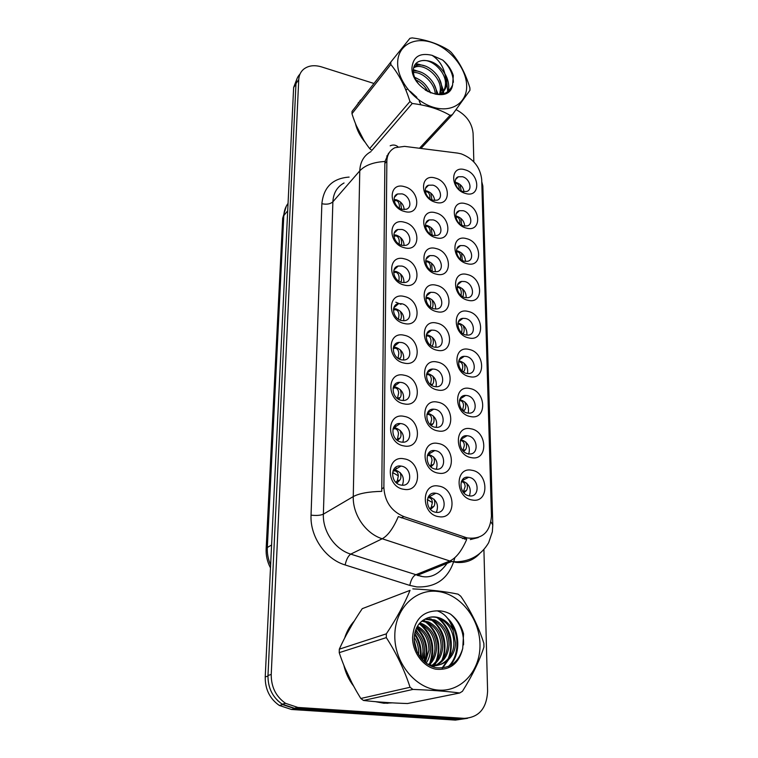 <?xml version="1.0" encoding="UTF-8"?>
<svg xmlns="http://www.w3.org/2000/svg" width="758" height="758" viewBox="0 0 758 758"><rect width="100%" height="100%" fill="white"/><g stroke="black" fill="none" stroke-linecap="round" stroke-linejoin="round"><path stroke-width="1.14" d="M404.507 211.482C387.954 207.597 388.219 181.465 404.554 186.705C420.747 190.571 420.898 216.4 404.507 211.482M402.062 193.877L397.58 193.982C391.137 196.019 394.473 207.645 402.015 209.322L406.279 209.255C412.911 207.341 409.661 195.611 402.062 193.877M404.279 323.514C386.997 320.255 387.281 291.745 404.336 296.501C421.24 299.761 421.41 327.892 404.279 323.514M401.74 303.74L398.651 303.626C390.323 304.602 392.862 319.014 401.693 320.568L404.497 320.691C413.053 319.914 410.628 305.351 401.74 303.74M404.204 363.101C386.656 360.088 386.95 330.706 404.26 335.273C421.41 338.295 421.59 367.27 404.204 363.101M401.626 342.521L399.144 342.379C390.114 342.796 392.218 358.354 401.579 359.861L403.749 360.012C413.015 359.823 411.044 344.094 401.626 342.521M404.128 403.891C386.305 401.134 386.608 370.851 404.185 375.21C421.59 377.996 421.77 407.842 404.128 403.891M401.513 382.477L399.712 382.326C389.963 382.06 391.526 398.888 401.456 400.338L402.934 400.489C412.921 401.01 411.499 383.993 401.513 382.477M404.355 285.084C387.329 281.606 387.603 253.921 404.412 258.848C421.069 262.325 421.24 289.651 404.355 285.084M401.854 266.058L398.225 266.02C390.569 267.432 393.449 280.811 401.806 282.412L405.17 282.488C413.044 281.237 410.267 267.726 401.854 266.058M404.431 247.752C387.641 244.067 387.916 217.176 404.478 222.265C420.908 225.941 421.069 252.499 404.431 247.752M401.958 229.456L397.865 229.484C390.844 231.256 393.98 243.706 401.911 245.346L405.767 245.355C412.987 243.725 409.945 231.152 401.958 229.456M404.042 445.941C385.945 443.458 386.258 412.229 404.099 416.379C421.78 418.89 421.96 449.655 404.042 445.941M401.389 423.656L400.328 423.533C389.877 422.462 390.777 440.673 401.333 442.066L402.043 442.16C412.75 443.525 412.001 425.115 401.389 423.656M403.957 489.317C385.576 487.119 385.898 454.904 404.014 458.817C421.969 461.054 422.159 492.776 403.957 489.317M401.266 466.113L401.001 466.066C389.915 464.076 389.944 483.642 401.115 485.082L401.209 485.101C412.532 487.299 412.494 467.487 401.266 466.113M435.613 202.301C419.6 198.425 419.534 172.9 435.367 178.083C451.038 181.939 451.503 207.18 435.613 202.301M432.856 185.142L428.564 185.208C422.339 187.141 425.674 198.549 432.998 200.226L437.091 200.197C443.487 198.369 440.218 186.866 432.856 185.142M435.983 237.728C419.743 234.042 419.676 207.787 435.727 212.827C451.616 216.504 452.09 242.446 435.983 237.728M433.178 219.905L429.236 219.915C422.481 221.601 425.655 233.777 433.33 235.416L437.053 235.444C443.999 233.881 440.9 221.601 433.178 219.905M437.148 350.253C420.207 347.202 420.131 318.568 436.873 323.116C453.445 326.177 453.957 354.422 437.148 350.253M434.22 330.251L431.681 330.109C423.106 330.63 425.418 345.648 434.372 347.155L436.646 347.306C445.429 346.974 443.212 331.815 434.22 330.251M436.362 274.159C419.894 270.682 419.828 243.659 436.096 248.548C452.213 252.035 452.697 278.717 436.362 274.159M433.519 255.645L429.985 255.598C422.651 256.981 425.608 270.009 433.671 271.601L436.968 271.686C444.491 270.445 441.62 257.303 433.519 255.645M436.75 311.652C420.046 308.383 419.979 280.574 436.475 285.302C452.82 288.571 453.322 316.02 436.75 311.652M433.86 292.417L430.79 292.313C422.85 293.308 425.532 307.284 434.012 308.838L436.835 308.961C444.974 308.127 442.397 294.028 433.86 292.417M438.427 473.153C420.709 470.879 420.624 439.536 438.124 443.477C455.435 445.78 456.003 476.659 438.427 473.153M435.348 450.65L434.741 450.565C424.205 449.03 424.906 467.8 435.518 469.126L435.803 469.164C446.557 470.983 445.998 452.033 435.348 450.65M437.991 430.942C420.529 428.403 420.453 397.997 437.688 402.157C454.753 404.725 455.302 434.685 437.991 430.942M434.959 409.32L433.661 409.178C423.769 408.429 425.105 425.854 435.12 427.247L436.115 427.36C446.225 428.355 445.022 410.77 434.959 409.32M437.565 389.991C420.368 387.196 420.292 357.7 437.271 362.049C454.089 364.873 454.62 393.961 437.565 389.991M434.58 369.203L432.638 369.042C423.409 368.985 425.276 385.159 434.741 386.608L436.4 386.76C445.846 387.035 444.093 370.709 434.58 369.203M438.882 516.681C420.88 514.701 420.794 482.372 438.56 486.067C456.145 488.095 456.723 519.922 438.882 516.681M435.746 493.25C424.954 491.042 424.575 510.418 435.471 512.228L435.916 512.304C446.945 514.369 446.794 494.68 435.869 493.269L435.746 493.25M471.448 457.671C454.336 455.331 453.89 424.821 470.803 428.772C487.517 431.131 488.417 461.205 471.448 457.671M467.999 435.831L467.136 435.727C457.159 434.552 458.315 452.507 468.387 453.824L468.965 453.9C479.151 455.312 478.109 437.205 467.999 435.831M470.529 416.568C453.672 413.972 453.227 384.363 469.903 388.522C486.38 391.137 487.261 420.33 470.529 416.568M467.146 395.562L465.668 395.42C456.297 394.927 457.984 411.641 467.515 413.034L468.728 413.167C478.298 413.868 476.716 397.012 467.146 395.562M469.638 376.669C453.019 373.827 452.592 345.079 469.022 349.429C485.281 352.281 486.124 380.639 469.638 376.669M466.312 356.459L464.275 356.307C455.501 356.402 457.633 371.979 466.672 373.429L468.463 373.58C477.426 373.675 475.389 357.966 466.312 356.459M468.766 337.916C452.384 334.846 451.976 306.924 468.179 311.453C484.21 314.532 485.035 342.085 468.766 337.916M465.507 318.474L462.939 318.332C454.772 318.919 457.273 333.454 465.857 334.951L468.179 335.112C476.536 334.676 474.129 320.028 465.507 318.474M467.923 300.272C451.768 296.984 451.37 269.848 467.354 274.548C483.159 277.826 483.964 304.621 467.923 300.272M464.72 281.54L461.688 281.436C454.099 282.44 456.894 296.018 465.061 297.572L467.866 297.695C475.636 296.833 472.926 283.151 464.72 281.54M467.108 263.67C451.181 260.184 450.783 233.805 466.549 238.656C482.145 242.143 482.931 268.199 467.108 263.67M463.953 245.639L460.513 245.573C453.483 246.919 456.506 259.624 464.284 261.226L467.525 261.311C474.726 260.089 471.77 247.288 463.953 245.639M466.312 228.082C450.593 224.406 450.214 198.757 465.772 203.75C481.159 207.417 481.917 232.772 466.312 228.082M463.214 210.715L459.405 210.705C452.896 212.316 456.098 224.235 463.536 225.875L467.146 225.912C473.816 224.406 470.68 212.401 463.214 210.715M465.535 193.47C450.034 189.614 449.665 164.657 465.005 169.792C480.202 173.629 480.942 198.302 465.535 193.47M462.484 176.728L458.372 176.775C452.346 178.604 455.691 189.803 462.806 191.48L466.739 191.471C472.916 189.737 469.628 178.452 462.484 176.728M472.395 500.024C455.027 497.968 454.563 466.511 471.722 470.244C488.692 472.338 489.621 503.321 472.395 500.024M468.889 477.313L468.671 477.275C458.154 475.332 458.618 494.5 469.202 495.836L469.278 495.855C480.004 497.949 479.501 478.601 468.889 477.313M394.075 199.487L396.358 199.78C401.143 201.552 403.749 204.821 404.175 209.606M393.563 308.629L395.79 308.828C401.588 310.96 404.241 314.94 403.749 320.757M393.478 347.136L395.591 347.306C401.768 349.59 404.412 353.825 403.512 360.031M393.43 386.788L395.382 386.94C401.967 389.385 404.573 393.895 403.209 400.489M393.705 271.212L395.989 271.44C401.427 273.439 404.08 277.172 403.938 282.639M393.876 234.847L396.178 235.103C401.285 236.989 403.919 240.485 404.08 245.601M393.449 427.635L395.174 427.758C402.185 430.392 404.744 435.206 402.839 442.189M393.525 469.733L394.956 469.837C402.422 472.689 404.905 477.805 402.394 485.196M425.219 190.713L426.981 191.007C431.558 192.722 434.116 195.886 434.647 200.51M425.437 225.268L427.218 225.533C432.107 227.353 434.694 230.726 434.988 235.672M426.366 334.875L427.986 335.055C433.889 337.253 436.494 341.346 435.831 347.325M425.702 260.78L427.474 261.017C432.676 262.95 435.281 266.56 435.3 271.838M426.005 297.297L427.72 297.515C433.263 299.571 435.888 303.408 435.575 309.037M427.806 454.345L428.82 454.459C435.916 457.169 438.418 462.086 436.314 469.221M433.661 409.178L427.266 413.337L428.535 413.48C435.215 416 437.764 420.624 436.201 427.37M426.782 373.533L428.261 373.694C434.533 376.044 437.129 380.393 436.03 386.751M428.431 496.604L429.246 496.708C436.703 499.702 439.071 504.923 436.362 512.361M460.674 439.621L461.3 439.706C468.198 442.416 470.652 447.239 468.662 454.175M459.689 399.656L460.542 399.779C466.89 402.185 469.439 406.639 468.188 413.129M458.789 360.836L459.812 360.988C465.791 363.234 468.359 367.431 467.534 373.561M457.946 323.116L459.102 323.296C464.72 325.4 467.307 329.342 466.862 335.112M457.169 286.448L458.41 286.647C463.697 288.618 466.284 292.323 466.161 297.752M456.458 250.775L457.747 251.002C462.702 252.859 465.27 256.337 465.45 261.425M455.795 216.077L457.093 216.314C461.745 218.067 464.284 221.327 464.711 226.102M455.188 182.308L456.458 182.564C460.817 184.213 463.327 187.264 463.962 191.727M461.736 480.78L462.067 480.828C469.221 483.613 471.666 488.626 469.401 495.865M457.794 153.125L461.271 153.874C473.371 158.63 480.184 167.148 481.7 179.409L491.44 515.876C490.303 532.239 482.24 539.592 467.231 537.953L403.825 516.577C391.374 511.28 384.723 501.606 383.88 487.574L386.855 161.208C387.082 154.812 389.773 150.311 394.918 147.706L404.564 146.37L457.794 153.125M401.01 304.365L395.828 302.205M362.656 97.877L356.914 105.182M355.388 123.336C356.961 130.177 360.287 136.592 365.365 142.58M359.51 101.676L358.127 102.974M354.27 621.039C349.921 625.776 346.719 631.442 344.653 638.047M343.81 665.173C345.62 672.99 348.907 679.983 353.673 686.18M375.466 701.671L383.918 703.253L392.274 702.856M478.232 537.564L470.311 539.582M299.978 74.123C297.524 76.624 296.198 79.789 295.98 83.626L267.981 675.492C267.858 687.904 272.605 697.474 282.213 704.182L294.455 708.247L460.011 719.058L464.266 718.357C478.904 717.485 486.683 708.455 487.602 691.249L483.917 549.55M359.974 100.473L361.32 99.563M479.52 553.728C473.172 560.484 465.223 563.355 455.672 562.332L449.816 560.986C456.089 558.106 461.707 550.933 466.672 539.469L398.31 516.577C393.317 528.231 387.954 535.631 382.212 538.758C365.659 533.641 352.612 514.597 353.266 496.585C359.169 493.392 368.663 491.658 381.757 491.364L384.865 163.434L385.007 161.473L388.57 153.182M424.774 662.075L424.404 652.61M418.046 633.082L415.886 629.51M473.835 161.88L473.096 133.389C472.044 123.042 466.397 115.14 456.155 109.683M373.969 83.475L321.525 66.893C314.324 64.771 308.354 65.548 303.626 69.234C300.613 71.811 298.993 75.26 298.737 79.581L271.231 674.449C271.127 686.947 275.903 696.574 285.576 703.339L297.885 707.432L464.266 718.357M297.032 78.633L293.64 87.473L265.224 676.951C265.082 689.287 269.791 698.791 279.342 705.461L291.517 709.488L455.406 720.1L467.563 718.309M277.599 700.525L282.658 704.627L294.9 708.692L459.613 719.418M463.233 492.084L465.137 486.617C465.024 483.822 463.991 482.23 462.058 481.823L461.281 481.785M463.915 492.88L466.378 490.559C467.629 488.825 467.743 486.361 466.72 483.149M464.161 479.606L463.119 478.98M427.322 499.579L432.363 502.545C432.193 499.721 431.103 498.11 429.094 497.703L427.872 497.712M429.9 508.741L431.302 507.291L432.363 502.545M430.487 509.395L433.813 506.467C434.997 504.79 435.101 502.374 434.116 499.228M396.69 483.045L397.884 482.135L396.226 482.647L397.855 482.173M392.464 473.039L392.995 472.727L398.329 475.825C398.102 472.945 396.965 471.296 394.927 470.86L392.938 471.021M395.922 482.363L397.315 480.79L398.329 475.825M395.278 467.629L397.012 468.425M400.167 472.566C401.19 476.005 401.105 478.478 399.921 479.994L397.884 482.135M358.439 103.221L357.179 104.642M361.196 99.724L358.382 103.306M356.317 125.638L363.812 140.183M397.647 63.009C397.372 80.405 414.2 101.439 432.96 107.153C451.711 113.132 467.25 102.718 466.663 85.607C466.341 68.58 450.508 48.749 432.335 42.647C414.162 36.289 397.647 45.508 397.647 63.009M351.977 113.728L352.034 111.388L390.825 62.033L390.806 64.477L351.977 113.728C356.175 127.249 362.078 138.875 369.686 148.596L371.865 150.425L412.248 103.486L409.936 101.515C405.445 86.848 399.068 74.511 390.806 64.477M419.496 148.265L450.062 115.33C439.593 109.218 426.991 105.277 412.248 103.486M450.062 115.33L452.28 114.79L420.965 148.454M390.825 62.033L409.926 38.326L412.172 37.9C426.517 39.767 438.787 43.936 448.982 50.398L451.181 52.311C459.357 61.805 465.601 73.668 469.894 87.89L469.951 90.287L452.28 114.79M420.851 104.822L419.136 100.833M416.853 97.327L410.125 91.244M406.885 89.633L405.483 89.141M430.288 92.722C427.057 85.095 421.865 80.054 414.73 77.591M427.948 91.633C425.049 86.194 421.003 82.281 415.829 79.884M436.523 94.38C437.413 82.47 423.087 69.073 413.271 71.186M435.253 94.191C434.988 83.314 422.594 71.65 413.366 72.531M440.578 93.528L441.611 88.639C442.681 74.9 424.139 60.375 415.005 66.297L413.811 67.13M439.659 93.992L440.332 90.088C441.402 76.368 422.898 61.881 413.764 67.803L413.593 67.907M438.285 94.513L440.777 93.423C444.491 91.235 446.49 87.691 446.775 82.793L444.88 73.791C439.053 64.335 431.548 59.939 422.367 60.583L421.988 60.649C416.521 61.521 413.612 64.771 413.262 70.409C413.233 74.938 415.024 79.476 418.624 84.005M440.123 94.485C443.421 92.268 445.211 88.866 445.477 84.261C446.339 72.408 432.25 58.925 422.367 60.583M440.142 94.485L440.493 93.736M411.954 67.689C410.969 89.832 449.323 105.741 452.602 84.991L453.312 75.611C451.465 69.689 447.921 64.506 442.7 60.062L432.013 55.306C419.866 52.52 413.186 56.651 411.954 67.689M425.238 90.022C438.598 97.195 447.722 95.517 452.602 84.991M432.013 55.306C438.56 59.531 442.852 65.69 444.88 73.791M369.686 148.596L409.936 101.515M437.442 94.466L436.22 90.382M415.716 71.044L413.262 70.494M443.013 94.039L441.355 84.905M420.377 65.065L415.242 64.288M447.751 91.898L446.566 79.334M453.369 82.338C453.17 74.123 449.617 66.695 442.7 60.062M430.828 92.94L428.459 88.885M417.184 78.5L414.579 77.231M438.219 94.513L433.784 83.75M421.514 72.398L413.309 69.679M443.638 93.878L443.591 91.168M443.563 90.922L439.147 78.5M425.958 66.24L415.867 63.539M448.338 91.453C449.466 85.474 448.291 79.524 444.832 73.592M386.968 703.339L390.455 702.761M378.233 701.908L389.555 702.704M424.376 661.734L424.196 654.419M416.872 631.85L415.706 629.983M352.773 623.493L346.036 635.403M345.042 668.177L352.167 683.346M394.804 635.744C394.425 662.625 415.384 688.624 438.617 690.112C461.849 691.997 480.818 669.911 479.966 644.006C479.454 618.121 460.002 593.94 437.66 591.439C415.327 588.559 394.842 608.835 394.804 635.744M386.343 633.84C396.709 618.225 404.601 603.728 410.04 590.359L362.258 608.665C352.868 622.498 345.212 635.99 339.309 649.17L386.343 633.84L386.315 637.62L339.224 652.657C344.369 668.319 351.57 683.593 360.808 698.478L363.48 700.458C376.281 701.946 390.948 702.969 407.491 703.538L459.718 692.992C446.85 691.296 431.255 690.112 412.93 689.429L363.48 700.458M360.808 698.478L410.059 687.279C404.469 670.053 396.557 653.5 386.315 637.62M410.059 687.279L412.93 689.429M459.718 692.992L462.446 691.305C472.367 675.511 479.539 660.739 483.955 646.981L483.86 643.352C478.592 626.724 470.889 611.024 460.769 596.243L458.069 594.158C445.609 591.543 430.525 589.79 412.816 588.871M339.309 649.17L339.224 652.657M418.511 654.58L418.606 653.102C418.719 647.133 417.251 641.903 414.209 637.412M417.175 652.079L414.2 640.245M422.661 660.076L424.471 651.463C424.518 642.765 421.524 635.82 415.488 630.618M421.713 659.034L422.992 651.88C423.068 643.779 420.425 637.146 415.071 631.982M426.119 663.165C428.734 659.441 430.165 654.988 430.44 649.805C430.288 638.88 425.958 631.026 417.45 626.25M425.304 662.52L428.933 650.222C428.848 639.837 424.85 632.163 416.919 627.207M429.625 664.624C433.87 660.389 436.172 654.884 436.523 648.109C436.295 636.597 431.624 628.534 422.538 623.929L419.809 623.029M428.412 664.709C432.458 660.512 434.647 655.12 434.997 648.535C434.76 637.042 430.108 629.007 421.031 624.412L419.193 623.749M433.064 665.278C439.081 660.929 442.302 654.637 442.729 646.385C442.473 634.759 437.764 626.62 428.602 621.967L422.519 620.594M432.212 665.173C437.773 660.815 440.758 654.694 441.165 646.811C440.919 635.223 436.22 627.103 427.076 622.46L421.808 621.143M432.344 666.623C442.634 663.714 448.205 656.381 449.049 644.622C448.774 632.892 444.017 624.677 434.798 619.968L425.655 618.755M435.575 665.372C442.985 661.222 446.945 654.448 447.457 645.058C447.182 633.366 442.445 625.17 433.235 620.47L424.906 619.163M426.678 663.572C440.01 670.053 455.662 658.693 455.492 642.822L453.142 630.58C450.119 624.611 445.837 620.48 440.284 618.196C435.101 616.254 430.146 616.481 425.409 618.888L424.935 619.153C418.198 622.868 414.607 629.273 414.171 638.359C413.83 651.956 424.082 665.505 436.201 667.722C449.684 668.907 458.524 662.483 462.731 648.441L463.555 633.821C461.252 625.473 456.885 618.898 450.451 614.094C446.197 611.763 441.819 610.683 437.3 610.863C422.339 611.185 414.086 620.053 412.56 637.469C412.485 652.183 423.021 666.614 435.717 669.172C449.939 670.574 458.941 663.667 462.731 648.441M429.682 665.42C441.848 668.092 453.957 657.139 453.871 643.277C453.578 631.471 448.793 623.19 439.517 618.443C435.708 616.841 431.908 616.595 428.118 617.732M437.3 610.863C445.353 613.753 450.631 620.328 453.142 630.58M410.04 590.359L362.258 608.665M420.283 657.252C420.946 648.602 419.032 641.022 414.531 634.503M424.802 662.104C428.099 648.772 425.314 637.459 416.455 628.155M429.833 663.098C434.789 647.086 431.245 633.953 419.221 623.701M433.083 666.888L433.405 666.377M433.481 666.273L434.779 663.98M435.803 661.753C441.999 646.868 435.841 627.7 422.917 620.319M441.876 660.37C448.149 645.551 442.189 626.288 429.379 618.613M442.018 668.044L447.087 661.071M448.073 658.958C454.222 644.622 448.992 625.852 436.949 617.571M448.31 666.566C459.111 656.655 459.822 635.147 450.498 622.943M463.545 644.878C463.972 631.935 459.613 621.674 450.451 614.094M420.889 658.039C421.855 648.668 419.79 640.501 414.711 633.527M425.39 662.388C428.952 648.64 426.072 637.023 416.758 627.529M431.245 661.109C435.073 646.413 431.766 634.219 421.334 624.545M421.135 624.374L419.629 623.228M433.595 667.059L434.192 666.159M434.325 665.941L435.992 662.852M437.224 659.811C441.213 644.774 437.83 632.324 427.076 622.46L423.466 619.959M443.307 658.465C447.627 641.837 443.458 628.609 430.809 618.793M442.681 667.978L448.319 659.991M449.513 657.101C453.834 641.401 450.29 628.439 438.901 618.196M449.39 666.092C461.385 654.647 460.248 629.87 447.646 618.357M462.911 450.631L464.322 445.533C464.209 442.729 463.195 441.109 461.281 440.673L460.296 440.644M463.735 451.455L465.497 449.702C466.805 447.902 466.909 445.334 465.8 441.98M462.797 438.238L461.878 437.773M462.57 410.296L463.536 405.644C463.413 402.811 462.418 401.171 460.532 400.717L459.395 400.688M463.545 411.168L464.682 409.964C466.018 408.079 466.085 405.426 464.9 402.005M461.461 398.111L460.703 397.808M462.143 371.013L462.759 366.881C462.645 364.039 461.66 362.381 459.803 361.907L458.571 361.869M462.844 371.609L463.905 371.344C465.241 369.392 465.289 366.664 464.038 363.158M460.153 359.178L459.604 359.008M463.346 371.97L463.905 371.354M461.65 332.762L462.01 329.218C461.897 326.366 460.921 324.68 459.092 324.187L457.804 324.149M463.129 333.842L463.147 333.814C464.493 331.777 464.502 328.981 463.185 325.419M396.69 439.82L397.495 438.844L398.49 433.784C398.272 430.885 397.154 429.218 395.145 428.753L392.966 428.943M394.927 425.522L396.5 426.072M400.215 430.421C401.314 433.974 401.266 436.542 400.063 438.124L397.58 440.502M397.4 398.49L398.651 392.995C398.433 390.086 397.334 388.38 395.363 387.906L393.061 388.115M394.643 384.704L395.979 385.045M400.262 389.527C401.446 393.184 401.427 395.847 400.205 397.505L398.661 399.314M398.045 358.316L398.812 353.408C398.594 350.471 397.514 348.756 395.572 348.244L393.212 348.462M394.425 345.108L395.477 345.297M400.309 349.826C401.569 353.588 401.579 356.326 400.338 358.06L399.457 359.14M398.537 319.222L398.964 314.949C398.755 312.002 397.685 310.268 395.771 309.738L393.402 309.946M400.357 311.282C401.683 315.12 401.721 317.943 400.47 319.743L400.196 320.094M394.293 306.687L395.013 306.753M430.118 466.151L430.904 465.289L432.022 460.362C431.852 457.519 430.771 455.88 428.801 455.454L427.341 455.482M430.857 466.852L433.386 464.531C434.647 462.778 434.741 460.248 433.661 456.941M430.582 453L429.265 452.384M430.307 424.745L431.681 419.42C431.52 416.559 430.459 414.901 428.516 414.446L426.887 414.493M431.34 425.589L433.036 423.75C434.315 421.912 434.372 419.297 433.225 415.905M429.634 411.793L428.488 411.367M430.468 384.495L431.359 379.673C431.198 376.792 430.156 375.115 428.232 374.632L426.498 374.698M430.667 384.657L432.704 384.164C433.983 382.231 434.012 379.54 432.79 376.063M428.715 371.846L427.787 371.581M431.653 385.358L432.695 384.164M430.506 345.307L431.046 341.072C430.885 338.172 429.852 336.476 427.967 335.974L426.176 336.031M431.378 345.913L432.373 345.695C433.661 343.687 433.661 340.911 432.373 337.367M427.815 333.103L427.161 332.961M431.918 346.226L432.363 345.695M461.101 295.525L461.281 292.597C461.167 289.727 460.21 288.031 458.401 287.509L457.102 287.462M462.806 296.691C463.744 294.502 463.602 291.839 462.371 288.713M460.523 259.274L460.58 256.971C460.457 254.091 459.509 252.386 457.728 251.846L456.458 251.779M462.342 260.477L461.565 253.02M459.898 223.98L459.888 222.312C459.774 219.422 458.836 217.698 457.083 217.139L455.861 217.063M461.802 225.211L460.788 218.295M459.215 188.571C459.102 185.672 458.173 183.938 456.449 183.36L455.312 183.265M461.205 190.864L460.03 184.488M430.449 307.161L430.743 303.551C430.582 300.642 429.568 298.927 427.702 298.406L425.901 298.453M432.145 308.174C433.349 306.061 433.292 303.257 431.965 299.761M430.326 270.038L430.449 267.081C430.288 264.154 429.284 262.429 427.446 261.88L425.664 261.917M432.212 271.108L431.577 263.216M430.146 233.909L430.156 231.607C429.994 228.679 429.009 226.936 427.199 226.367L425.484 226.377M432.126 235.008L431.188 227.665M429.919 198.757L429.881 197.099C429.72 194.162 428.744 192.399 426.962 191.821L425.333 191.793M431.946 199.866L430.809 193.082M398.916 281.19L399.115 277.589C398.907 274.633 397.855 272.88 395.96 272.33L393.629 272.51M400.395 273.827C401.712 277.381 401.863 280.147 400.84 282.118M399.21 244.19L399.258 241.271C399.059 238.306 398.016 236.534 396.15 235.965L393.895 236.108M400.432 237.425C401.674 240.523 401.948 243.1 401.266 245.156M399.438 208.204L399.4 205.968C399.201 202.983 398.177 201.202 396.339 200.614L394.179 200.709M400.47 202.035L401.56 209.18M465.317 537.403L462.579 538.578M403.825 516.577L401.285 517.866M383.88 487.574L381.634 488.863M386.855 161.208L384.865 163.434M454.866 557.661C449.485 577.909 436.798 587.658 416.824 586.919L409.794 585.403L345.117 564.947C325.334 559.091 309.937 536.541 311.045 515.146L321.875 203.722C323.581 187.188 332.667 178.31 349.116 177.088M490.957 521.94L492.795 524.887L492.33 531.86L488.664 542.7C481.538 554.761 470.926 561.128 456.818 561.801L451.626 561.526L417.241 575.379L421.135 576.118M371.126 151.515C363.963 155.39 360.183 161.833 359.775 170.844L332.876 201.808L323.372 514.151L353.266 496.585L359.775 170.844C365.043 165.263 373.457 162.136 385.007 161.473M390.18 145.82C392.909 144.541 395.468 144.825 397.874 146.673M409.794 585.403C410.902 579.965 412.807 576.459 415.507 574.877L449.816 560.986L382.212 538.758L350.736 554.126L420.861 576.241C430.373 578.619 439.119 574.327 447.097 563.355M492.785 524.536L482.846 186.013L481.766 181.693M386.713 155.958L387.48 156.053M298.737 79.581L295.98 83.626M271.231 674.449L267.981 675.492M297.885 707.432L294.455 708.247M311.045 515.146C316.474 515.753 320.577 515.421 323.372 514.151C322.567 531.32 334.894 549.361 350.736 554.126C348.244 555.832 346.368 559.442 345.117 564.947M344.047 182.972C337.083 186.828 333.359 193.11 332.876 201.808C330.355 204.063 326.689 204.698 321.875 203.722M293.64 87.473L295.961 84.072M291.517 709.488L294.9 708.692M265.224 676.951L267.962 676.079M288.049 203.39C285.482 206.849 284.07 210.923 283.805 215.594L287.689 210.79M270.473 567.884C267.29 561.867 265.84 555.529 266.143 548.887L282.687 218.257L283.805 215.594L267.328 547.494L271.582 545.002M266.143 548.887L267.328 547.494C267.053 553.492 268.152 559.328 270.615 564.985M463.905 491.411L466.322 490.615M428.876 495.95L429.094 497.703M431.226 507.377L433.756 506.534M431.634 508.59L430.184 509.073M397.315 480.79L399.921 479.994M461.148 439.678L461.281 440.673M463.11 450.413L465.497 449.693M460.4 399.75L460.532 400.717M462.759 410.485L464.692 409.964M459.67 360.96L459.803 361.907M458.96 323.259L459.092 324.187M397.495 438.844L400.063 438.124M395.363 387.906L395.24 386.912M395.098 385.689L394.984 384.761M397.675 398.13L400.205 397.505M395.572 348.244L395.449 347.278M398.32 358.506L400.338 358.06M395.771 309.738L395.648 308.8M399.731 319.885L400.47 319.743M428.516 453.227L428.64 454.137M428.687 454.43L428.801 455.454M430.904 465.289L433.396 464.531M431.302 466.672L430.819 466.824M428.156 411.774L428.279 412.674M428.393 413.451L428.516 414.446M430.582 424.433L433.045 423.75M427.815 371.591L427.929 372.405M428.118 373.666L428.232 374.632M427.853 335.027L427.967 335.974M458.268 286.609L458.401 287.509M457.595 250.964L457.728 251.846M456.941 216.276L457.083 217.139M456.307 182.526L456.449 183.36M427.588 297.487L427.702 298.406M427.332 260.989L427.446 261.88M427.086 225.496L427.199 226.367M426.839 190.969L426.962 191.821M395.96 272.33L395.847 271.411M396.15 235.965L396.036 235.075M396.339 200.614L396.216 199.742M394.425 197.269L397.58 193.982M393.79 307.805L398.651 303.626M393.582 346.804L399.144 342.379M393.601 386.788L399.712 382.326M394.008 269.905L398.225 266.02M394.217 233.076L397.865 229.484M394.122 427.645L400.328 423.533M394.691 469.799L401.001 466.066M425.617 188.183L428.564 185.208M425.854 223.127L429.236 219.915M426.64 334.013L431.681 330.109M426.1 259.056L429.985 255.598M426.366 296.008L430.79 292.313M428.232 454.374L434.741 450.565M426.944 373.107L432.638 369.042M460.769 439.413L467.136 435.727M459.926 399.096L465.668 395.42M459.121 359.898L464.275 356.307M458.363 321.79L462.939 318.332M457.633 284.733L461.688 281.436M456.932 248.681L460.513 245.573M456.259 213.604L459.405 210.705M455.605 179.466L458.372 176.775M461.859 480.799L468.671 477.275M467.231 537.953L464.521 539.118M429.246 496.708L435.869 493.269M285.576 703.339L282.213 704.182M279.342 705.461L282.658 704.627M282.687 218.257L286.297 206.167M466.378 490.559L463.972 491.336M433.813 506.467L431.302 507.291M413.764 67.803L415.005 66.297M439.82 94.504L440.777 93.423M421.031 624.412L422.538 623.929M427.076 622.46L428.602 621.967M433.235 620.47L434.798 619.968M439.517 618.443L440.284 618.196"/></g></svg>
